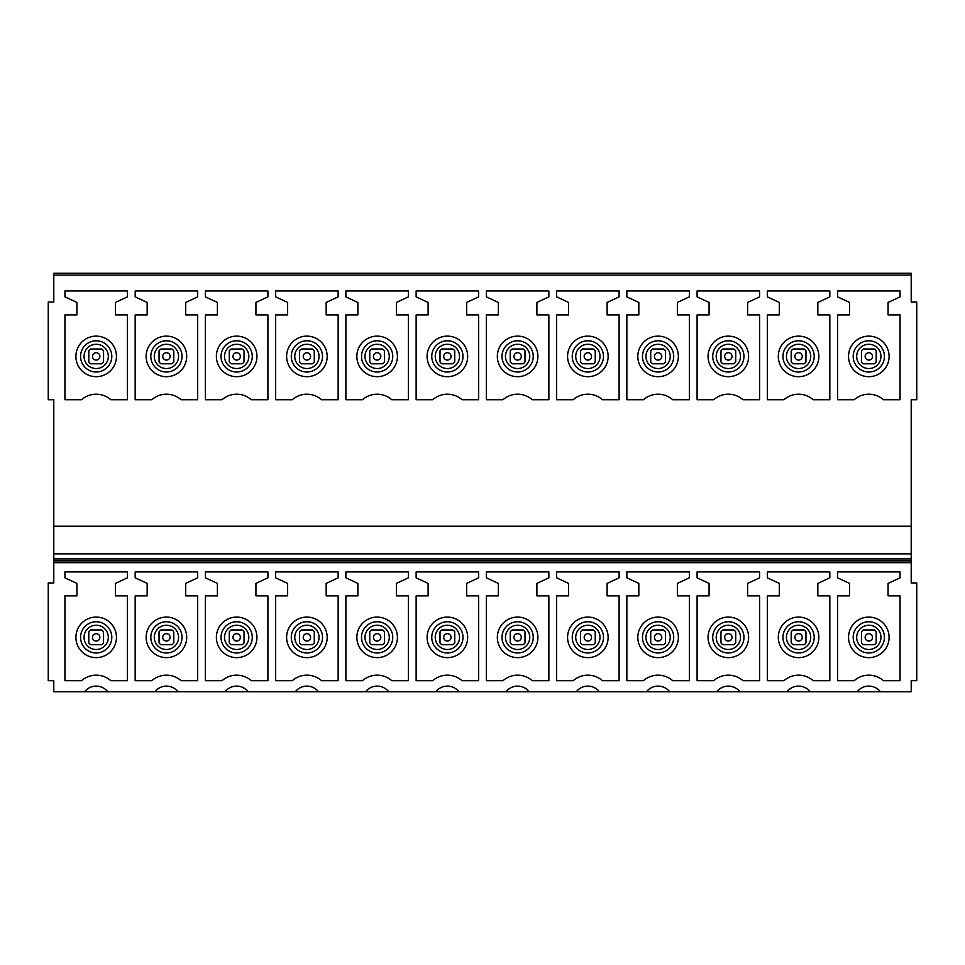 <?xml version="1.0" encoding="UTF-8"?>
<svg xmlns="http://www.w3.org/2000/svg" width="965" height="965" viewBox="0 0 965 965"><rect width="100%" height="100%" fill="white"/><g stroke="black" fill="none" stroke-linecap="round" stroke-linejoin="round"><path stroke-width="1.45" d="M53.787 562.692L911.213 562.692L911.213 582.969L916.75 582.969L916.75 680.687L911.213 680.687L911.213 691.748L880.418 691.748A14.752 14.752 -0 0 0 857.197 691.748L810.178 691.748A14.752 14.752 -0 0 0 786.957 691.748L739.938 691.748A14.752 14.752 -0 0 0 716.73 691.748L669.698 691.748A14.752 14.752 -0 0 0 646.49 691.748L599.458 691.748A14.752 14.752 -0 0 0 576.25 691.748L529.218 691.748A14.752 14.752 -0 0 0 506.01 691.748L458.978 691.748A14.752 14.752 -0 0 0 435.77 691.748L388.738 691.748A14.752 14.752 -0 0 0 365.53 691.748L318.498 691.748A14.752 14.752 -0 0 0 295.29 691.748L248.258 691.748A14.752 14.752 -0 0 0 225.05 691.748L178.018 691.748A14.752 14.752 -0 0 0 154.81 691.748L107.778 691.748A14.752 14.752 -0 0 0 84.57 691.748L53.787 691.748L53.787 680.687L48.25 680.687L48.25 582.969L53.787 582.969L53.787 553.85L911.213 553.85L911.213 558.904L53.787 558.904M911.213 273.252L911.213 302.021L916.75 302.021L916.75 399.727L911.213 399.727L911.213 526.215L53.787 526.215L53.787 399.727L48.25 399.727L48.25 302.021L53.787 302.021L53.787 273.252L911.213 273.252L53.787 273.252M911.213 562.692L911.213 558.904M911.213 526.215L911.213 553.85M53.787 526.215L53.787 553.85M888.077 583.403L888.077 595.875L900.068 595.875L900.068 680.687L883.445 680.687A22.135 22.135 -0 0 0 854.182 680.687L837.572 680.687L837.572 595.875L849.55 595.875L849.55 583.403L837.572 577.818L837.572 571.907L900.068 571.907L900.068 577.818L888.077 583.403M817.837 583.403L817.837 595.875L829.828 595.875L829.828 680.687L813.206 680.687A22.135 22.135 -0 0 0 783.942 680.687L767.332 680.687L767.332 595.875L779.31 595.875L779.31 583.403L767.332 577.818L767.332 571.907L829.828 571.907L829.828 577.818L817.837 583.403M747.598 583.403L747.598 595.875L759.588 595.875L759.588 680.687L742.966 680.687A22.135 22.135 -0 0 0 713.702 680.687L697.092 680.687L697.092 595.875L709.07 595.875L709.07 583.403L697.092 577.818L697.092 571.907L759.588 571.907L759.588 577.818L747.598 583.403M677.37 583.403L677.37 595.875L689.348 595.875L689.348 680.687L672.726 680.687A22.135 22.135 -0 0 0 643.462 680.687L626.852 680.687L626.852 595.875L638.83 595.875L638.83 583.403L626.852 577.818L626.852 571.907L689.348 571.907L689.348 577.818L677.37 583.403M607.13 583.403L607.13 595.875L619.108 595.875L619.108 680.687L602.498 680.687A22.135 22.135 -0 0 0 573.222 680.687L556.612 680.687L556.612 595.875L568.59 595.875L568.59 583.403L556.612 577.818L556.612 571.907L619.108 571.907L619.108 577.818L607.13 583.403M536.89 583.403L536.89 595.875L548.868 595.875L548.868 680.687L532.258 680.687A22.135 22.135 -0 0 0 502.982 680.687L486.372 680.687L486.372 595.875L498.35 595.875L498.35 583.403L486.372 577.818L486.372 571.907L548.868 571.907L548.868 577.818L536.89 583.403M466.65 583.403L466.65 595.875L478.628 595.875L478.628 680.687L462.018 680.687A22.135 22.135 -0 0 0 432.742 680.687L416.132 680.687L416.132 595.875L428.11 595.875L428.11 583.403L416.132 577.818L416.132 571.907L478.628 571.907L478.628 577.818L466.65 583.403M396.41 583.403L396.41 595.875L408.388 595.875L408.388 680.687L391.778 680.687A22.135 22.135 -0 0 0 362.502 680.687L345.892 680.687L345.892 595.875L357.87 595.875L357.87 583.403L345.892 577.818L345.892 571.907L408.388 571.907L408.388 577.818L396.41 583.403M326.17 583.403L326.17 595.875L338.148 595.875L338.148 680.687L321.538 680.687A22.135 22.135 -0 0 0 292.274 680.687L275.652 680.687L275.652 595.875L287.63 595.875L287.63 583.403L275.652 577.818L275.652 571.907L338.148 571.907L338.148 577.818L326.17 583.403M255.93 583.403L255.93 595.875L267.908 595.875L267.908 680.687L251.298 680.687A22.135 22.135 -0 0 0 222.034 680.687L205.412 680.687L205.412 595.875L217.402 595.875L217.402 583.403L205.412 577.818L205.412 571.907L267.908 571.907L267.908 577.818L255.93 583.403M185.69 583.403L185.69 595.875L197.668 595.875L197.668 680.687L181.058 680.687A22.135 22.135 -0 0 0 151.794 680.687L135.172 680.687L135.172 595.875L147.162 595.875L147.162 583.403L135.172 577.818L135.172 571.907L197.668 571.907L197.668 577.818L185.69 583.403M115.45 583.403L115.45 595.875L127.428 595.875L127.428 680.687L110.818 680.687A22.135 22.135 -0 0 0 81.555 680.687L64.932 680.687L64.932 595.875L76.923 595.875L76.923 583.403L64.932 577.818L64.932 571.907L127.428 571.907L127.428 577.818L115.45 583.403M911.213 560.846L53.787 560.846M888.077 302.443L888.077 314.916L900.068 314.916L900.068 399.727L883.445 399.727A22.123 22.123 180 0 0 854.182 399.727L837.572 399.727L837.572 314.916L849.55 314.916L849.55 302.443L837.572 296.858L837.572 290.96L900.068 290.96L900.068 296.858L888.077 302.443M817.837 302.443L817.837 314.916L829.828 314.916L829.828 399.727L813.206 399.727A22.123 22.123 180 0 0 783.942 399.727L767.332 399.727L767.332 314.916L779.31 314.916L779.31 302.443L767.332 296.858L767.332 290.96L829.828 290.96L829.828 296.858L817.837 302.443M747.598 302.443L747.598 314.916L759.588 314.916L759.588 399.727L742.966 399.727A22.123 22.123 180 0 0 713.702 399.727L697.092 399.727L697.092 314.916L709.07 314.916L709.07 302.443L697.092 296.858L697.092 290.96L759.588 290.96L759.588 296.858L747.598 302.443M677.37 302.443L677.37 314.916L689.348 314.916L689.348 399.727L672.726 399.727A22.123 22.123 180 0 0 643.462 399.727L626.852 399.727L626.852 314.916L638.83 314.916L638.83 302.443L626.852 296.858L626.852 290.96L689.348 290.96L689.348 296.858L677.37 302.443M607.13 302.443L607.13 314.916L619.108 314.916L619.108 399.727L602.498 399.727A22.123 22.123 180 0 0 573.222 399.727L556.612 399.727L556.612 314.916L568.59 314.916L568.59 302.443L556.612 296.858L556.612 290.96L619.108 290.96L619.108 296.858L607.13 302.443M536.89 302.443L536.89 314.916L548.868 314.916L548.868 399.727L532.258 399.727A22.123 22.123 180 0 0 502.982 399.727L486.372 399.727L486.372 314.916L498.35 314.916L498.35 302.443L486.372 296.858L486.372 290.96L548.868 290.96L548.868 296.858L536.89 302.443M466.65 302.443L466.65 314.916L478.628 314.916L478.628 399.727L462.018 399.727A22.123 22.123 180 0 0 432.742 399.727L416.132 399.727L416.132 314.916L428.11 314.916L428.11 302.443L416.132 296.858L416.132 290.96L478.628 290.96L478.628 296.858L466.65 302.443M396.41 302.443L396.41 314.916L408.388 314.916L408.388 399.727L391.778 399.727A22.123 22.123 180 0 0 362.502 399.727L345.892 399.727L345.892 314.916L357.87 314.916L357.87 302.443L345.892 296.858L345.892 290.96L408.388 290.96L408.388 296.858L396.41 302.443M326.17 302.443L326.17 314.916L338.148 314.916L338.148 399.727L321.538 399.727A22.123 22.123 180 0 0 292.274 399.727L275.652 399.727L275.652 314.916L287.63 314.916L287.63 302.443L275.652 296.858L275.652 290.96L338.148 290.96L338.148 296.858L326.17 302.443M255.93 302.443L255.93 314.916L267.908 314.916L267.908 399.727L251.298 399.727A22.123 22.123 180 0 0 222.034 399.727L205.412 399.727L205.412 314.916L217.402 314.916L217.402 302.443L205.412 296.858L205.412 290.96L267.908 290.96L267.908 296.858L255.93 302.443M185.69 302.443L185.69 314.916L197.668 314.916L197.668 399.727L181.058 399.727A22.123 22.123 180 0 0 151.794 399.727L135.172 399.727L135.172 314.916L147.162 314.916L147.162 302.443L135.172 296.858L135.172 290.96L197.668 290.96L197.668 296.858L185.69 302.443M115.45 302.443L115.45 314.916L127.428 314.916L127.428 399.727L110.818 399.727A22.123 22.123 180 0 0 81.555 399.727L64.932 399.727L64.932 314.916L76.923 314.916L76.923 302.443L64.932 296.858L64.932 290.96L127.428 290.96L127.428 296.858L115.45 302.443M815.172 691.748L781.988 691.748M744.932 691.748L711.748 691.748M674.692 691.748L641.508 691.748M604.452 691.748L571.268 691.748M534.212 691.748L501.028 691.748M463.972 691.748L430.788 691.748M393.732 691.748L360.548 691.748M323.492 691.748L290.308 691.748M253.252 691.748L220.068 691.748M183.012 691.748L149.828 691.748M112.772 691.748L79.588 691.748M885.412 691.748L852.228 691.748M878.536 338.606A20.277 20.277 0 0 1 886.618 366.121A20.277 20.277 0 0 1 859.091 374.203A20.277 20.277 0 0 1 851.021 346.676A20.277 20.277 0 0 1 878.536 338.606M859.091 655.151A20.277 20.277 0 0 0 886.618 647.081A20.277 20.277 0 0 0 878.536 619.566A20.277 20.277 0 0 0 851.021 627.636A20.277 20.277 0 0 0 859.091 655.151M788.851 655.151A20.277 20.277 0 0 0 816.378 647.081A20.277 20.277 0 0 0 808.296 619.566A20.277 20.277 0 0 0 780.782 627.636A20.277 20.277 0 0 0 788.851 655.151M718.611 655.151A20.277 20.277 0 0 0 746.138 647.081A20.277 20.277 0 0 0 738.056 619.566A20.277 20.277 0 0 0 710.542 627.636A20.277 20.277 0 0 0 718.611 655.151M648.371 655.151A20.277 20.277 0 0 0 675.898 647.081A20.277 20.277 0 0 0 667.816 619.566A20.277 20.277 0 0 0 640.302 627.636A20.277 20.277 0 0 0 648.371 655.151M578.131 655.151A20.277 20.277 0 0 0 605.658 647.081A20.277 20.277 0 0 0 597.576 619.566A20.277 20.277 0 0 0 570.062 627.636A20.277 20.277 0 0 0 578.131 655.151M507.892 655.151A20.277 20.277 0 0 0 535.418 647.081A20.277 20.277 0 0 0 527.336 619.566A20.277 20.277 0 0 0 499.822 627.636A20.277 20.277 0 0 0 507.892 655.151M437.664 655.151A20.277 20.277 0 0 0 465.178 647.081A20.277 20.277 0 0 0 457.108 619.566A20.277 20.277 0 0 0 429.582 627.636A20.277 20.277 0 0 0 437.664 655.151M367.424 655.151A20.277 20.277 0 0 0 394.938 647.081A20.277 20.277 0 0 0 386.869 619.566A20.277 20.277 0 0 0 359.342 627.636A20.277 20.277 0 0 0 367.424 655.151M297.184 655.151A20.277 20.277 0 0 0 324.698 647.081A20.277 20.277 0 0 0 316.629 619.566A20.277 20.277 0 0 0 289.102 627.636A20.277 20.277 0 0 0 297.184 655.151M226.944 655.151A20.277 20.277 0 0 0 254.458 647.081A20.277 20.277 0 0 0 246.389 619.566A20.277 20.277 0 0 0 218.862 627.636A20.277 20.277 0 0 0 226.944 655.151M156.704 655.151A20.277 20.277 0 0 0 184.219 647.081A20.277 20.277 0 0 0 176.149 619.566A20.277 20.277 0 0 0 148.622 627.636A20.277 20.277 0 0 0 156.704 655.151M86.464 655.151A20.277 20.277 0 0 0 113.979 647.081A20.277 20.277 0 0 0 105.909 619.566A20.277 20.277 0 0 0 78.382 627.636A20.277 20.277 0 0 0 86.464 655.151M788.851 374.203A20.277 20.277 0 0 0 816.378 366.121A20.277 20.277 0 0 0 808.296 338.606A20.277 20.277 0 0 0 780.782 346.676A20.277 20.277 0 0 0 788.851 374.203M718.611 374.203A20.277 20.277 0 0 0 746.138 366.121A20.277 20.277 0 0 0 738.056 338.606A20.277 20.277 0 0 0 710.542 346.676A20.277 20.277 0 0 0 718.611 374.203M648.371 374.203A20.277 20.277 0 0 0 675.898 366.121A20.277 20.277 0 0 0 667.816 338.606A20.277 20.277 0 0 0 640.302 346.676A20.277 20.277 0 0 0 648.371 374.203M578.131 374.203A20.277 20.277 0 0 0 605.658 366.121A20.277 20.277 0 0 0 597.576 338.606A20.277 20.277 0 0 0 570.062 346.676A20.277 20.277 0 0 0 578.131 374.203M507.892 374.203A20.277 20.277 0 0 0 535.418 366.121A20.277 20.277 0 0 0 527.336 338.606A20.277 20.277 0 0 0 499.822 346.676A20.277 20.277 0 0 0 507.892 374.203M437.664 374.203A20.277 20.277 0 0 0 465.178 366.121A20.277 20.277 0 0 0 457.108 338.606A20.277 20.277 0 0 0 429.582 346.676A20.277 20.277 0 0 0 437.664 374.203M367.424 374.203A20.277 20.277 0 0 0 394.938 366.121A20.277 20.277 0 0 0 386.869 338.606A20.277 20.277 0 0 0 359.342 346.676A20.277 20.277 0 0 0 367.424 374.203M297.184 374.203A20.277 20.277 0 0 0 324.698 366.121A20.277 20.277 0 0 0 316.629 338.606A20.277 20.277 0 0 0 289.102 346.676A20.277 20.277 0 0 0 297.184 374.203M226.944 374.203A20.277 20.277 0 0 0 254.458 366.121A20.277 20.277 0 0 0 246.389 338.606A20.277 20.277 0 0 0 218.862 346.676A20.277 20.277 0 0 0 226.944 374.203M156.704 374.203A20.277 20.277 0 0 0 184.219 366.121A20.277 20.277 0 0 0 176.149 338.606A20.277 20.277 0 0 0 148.622 346.676A20.277 20.277 0 0 0 156.704 374.203M86.464 374.203A20.277 20.277 0 0 0 113.979 366.121A20.277 20.277 0 0 0 105.909 338.606A20.277 20.277 0 0 0 78.382 346.676A20.277 20.277 0 0 0 86.464 374.203M92.64 355.361A3.691 3.691 0 0 0 95.149 359.933A3.691 3.691 0 0 0 99.721 357.436A3.691 3.691 0 0 0 97.224 352.864A3.691 3.691 0 0 0 92.64 355.361M88.804 354.239L88.804 361.935A9.216 9.216 0 0 0 90.65 363.781L101.711 363.781A9.216 9.216 0 0 0 103.557 361.935L103.557 350.874A9.216 9.216 0 0 0 101.711 349.028L90.65 349.028A9.216 9.216 0 0 0 88.804 350.874L88.804 354.239M92.64 636.321A3.691 3.691 0 0 0 95.149 640.893A3.691 3.691 0 0 0 99.721 638.396A3.691 3.691 0 0 0 97.224 633.824A3.691 3.691 0 0 0 92.64 636.321M88.804 635.199L88.804 642.895A9.216 9.216 0 0 0 90.65 644.729L101.711 644.729A9.216 9.216 0 0 0 103.557 642.895L103.557 631.834A9.216 9.216 0 0 0 101.711 629.988L90.65 629.988A9.216 9.216 0 0 0 88.804 631.834L88.804 635.199M162.88 355.361A3.691 3.691 0 0 0 165.389 359.933A3.691 3.691 0 0 0 169.961 357.436A3.691 3.691 0 0 0 167.464 352.864A3.691 3.691 0 0 0 162.88 355.361M159.044 354.239L159.044 361.935A9.216 9.216 0 0 0 160.89 363.781L171.951 363.781A9.216 9.216 0 0 0 173.797 361.935L173.797 350.874A9.216 9.216 0 0 0 171.951 349.028L160.89 349.028A9.216 9.216 0 0 0 159.044 350.874L159.044 354.239M162.88 636.321A3.691 3.691 0 0 0 165.389 640.893A3.691 3.691 0 0 0 169.961 638.396A3.691 3.691 0 0 0 167.464 633.824A3.691 3.691 0 0 0 162.88 636.321M159.044 635.199L159.044 642.895A9.216 9.216 0 0 0 160.89 644.729L171.951 644.729A9.216 9.216 0 0 0 173.797 642.895L173.797 631.834A9.216 9.216 0 0 0 171.951 629.988L160.89 629.988A9.216 9.216 0 0 0 159.044 631.834L159.044 635.199M233.12 355.361A3.691 3.691 0 0 0 235.629 359.933A3.691 3.691 0 0 0 240.201 357.436A3.691 3.691 0 0 0 237.704 352.864A3.691 3.691 0 0 0 233.12 355.361M229.284 354.239L229.284 361.935A9.216 9.216 0 0 0 231.13 363.781L242.191 363.781A9.216 9.216 0 0 0 244.036 361.935L244.036 350.874A9.216 9.216 0 0 0 242.191 349.028L231.13 349.028A9.216 9.216 0 0 0 229.284 350.874L229.284 354.239M233.12 636.321A3.691 3.691 0 0 0 235.629 640.893A3.691 3.691 0 0 0 240.201 638.396A3.691 3.691 0 0 0 237.704 633.824A3.691 3.691 0 0 0 233.12 636.321M229.284 635.199L229.284 642.895A9.216 9.216 0 0 0 231.13 644.729L242.191 644.729A9.216 9.216 0 0 0 244.036 642.895L244.036 631.834A9.216 9.216 0 0 0 242.191 629.988L231.13 629.988A9.216 9.216 0 0 0 229.284 631.834L229.284 635.199M303.36 355.361A3.691 3.691 0 0 0 305.869 359.933A3.691 3.691 0 0 0 310.441 357.436A3.691 3.691 0 0 0 307.944 352.864A3.691 3.691 0 0 0 303.36 355.361M299.524 354.239L299.524 361.935A9.216 9.216 0 0 0 301.37 363.781L312.431 363.781A9.216 9.216 0 0 0 314.276 361.935L314.276 350.874A9.216 9.216 0 0 0 312.431 349.028L301.37 349.028A9.216 9.216 0 0 0 299.524 350.874L299.524 354.239M303.36 636.321A3.691 3.691 0 0 0 305.869 640.893A3.691 3.691 0 0 0 310.441 638.396A3.691 3.691 0 0 0 307.944 633.824A3.691 3.691 0 0 0 303.36 636.321M299.524 635.199L299.524 642.895A9.216 9.216 0 0 0 301.37 644.729L312.431 644.729A9.216 9.216 0 0 0 314.276 642.895L314.276 631.834A9.216 9.216 0 0 0 312.431 629.988L301.37 629.988A9.216 9.216 0 0 0 299.524 631.834L299.524 635.199M373.6 355.361A3.691 3.691 0 0 0 376.097 359.933A3.691 3.691 0 0 0 380.68 357.436A3.691 3.691 0 0 0 378.183 352.864A3.691 3.691 0 0 0 373.6 355.361M369.764 354.239L369.764 361.935A9.216 9.216 0 0 0 371.609 363.781L382.671 363.781A9.216 9.216 0 0 0 384.516 361.935L384.516 350.874A9.216 9.216 0 0 0 382.671 349.028L371.609 349.028A9.216 9.216 0 0 0 369.764 350.874L369.764 354.239M373.6 636.321A3.691 3.691 0 0 0 376.097 640.893A3.691 3.691 0 0 0 380.68 638.396A3.691 3.691 0 0 0 378.183 633.824A3.691 3.691 0 0 0 373.6 636.321M369.764 635.199L369.764 642.895A9.216 9.216 0 0 0 371.609 644.729L382.671 644.729A9.216 9.216 0 0 0 384.516 642.895L384.516 631.834A9.216 9.216 0 0 0 382.671 629.988L371.609 629.988A9.216 9.216 0 0 0 369.764 631.834L369.764 635.199M443.84 355.361A3.691 3.691 0 0 0 446.337 359.933A3.691 3.691 0 0 0 450.92 357.436A3.691 3.691 0 0 0 448.423 352.864A3.691 3.691 0 0 0 443.84 355.361M440.004 354.239L440.004 361.935A9.216 9.216 0 0 0 441.849 363.781L452.911 363.781A9.216 9.216 0 0 0 454.756 361.935L454.756 350.874A9.216 9.216 0 0 0 452.911 349.028L441.849 349.028A9.216 9.216 0 0 0 440.004 350.874L440.004 354.239M443.84 636.321A3.691 3.691 0 0 0 446.337 640.893A3.691 3.691 0 0 0 450.92 638.396A3.691 3.691 0 0 0 448.423 633.824A3.691 3.691 0 0 0 443.84 636.321M440.004 635.199L440.004 642.895A9.216 9.216 0 0 0 441.849 644.729L452.911 644.729A9.216 9.216 0 0 0 454.756 642.895L454.756 631.834A9.216 9.216 0 0 0 452.911 629.988L441.849 629.988A9.216 9.216 0 0 0 440.004 631.834L440.004 635.199M514.08 355.361A3.691 3.691 0 0 0 516.577 359.933A3.691 3.691 0 0 0 521.16 357.436A3.691 3.691 0 0 0 518.663 352.864A3.691 3.691 0 0 0 514.08 355.361M510.244 354.239L510.244 361.935A9.216 9.216 0 0 0 512.089 363.781L523.151 363.781A9.216 9.216 0 0 0 524.996 361.935L524.996 350.874A9.216 9.216 0 0 0 523.151 349.028L512.089 349.028A9.216 9.216 0 0 0 510.244 350.874L510.244 354.239M514.08 636.321A3.691 3.691 0 0 0 516.577 640.893A3.691 3.691 0 0 0 521.16 638.396A3.691 3.691 0 0 0 518.663 633.824A3.691 3.691 0 0 0 514.08 636.321M510.244 635.199L510.244 642.895A9.216 9.216 0 0 0 512.089 644.729L523.151 644.729A9.216 9.216 0 0 0 524.996 642.895L524.996 631.834A9.216 9.216 0 0 0 523.151 629.988L512.089 629.988A9.216 9.216 0 0 0 510.244 631.834L510.244 635.199M584.32 355.361A3.691 3.691 0 0 0 586.817 359.933A3.691 3.691 0 0 0 591.4 357.436A3.691 3.691 0 0 0 588.903 352.864A3.691 3.691 0 0 0 584.32 355.361M580.484 354.239L580.484 361.935A9.216 9.216 0 0 0 582.329 363.781L593.391 363.781A9.216 9.216 0 0 0 595.236 361.935L595.236 350.874A9.216 9.216 0 0 0 593.391 349.028L582.329 349.028A9.216 9.216 0 0 0 580.484 350.874L580.484 354.239M584.32 636.321A3.691 3.691 0 0 0 586.817 640.893A3.691 3.691 0 0 0 591.4 638.396A3.691 3.691 0 0 0 588.903 633.824A3.691 3.691 0 0 0 584.32 636.321M580.484 635.199L580.484 642.895A9.216 9.216 0 0 0 582.329 644.729L593.391 644.729A9.216 9.216 0 0 0 595.236 642.895L595.236 631.834A9.216 9.216 0 0 0 593.391 629.988L582.329 629.988A9.216 9.216 0 0 0 580.484 631.834L580.484 635.199M654.559 355.361A3.691 3.691 0 0 0 657.056 359.933A3.691 3.691 0 0 0 661.64 357.436A3.691 3.691 0 0 0 659.131 352.864A3.691 3.691 0 0 0 654.559 355.361M650.724 354.239L650.724 361.935A9.216 9.216 0 0 0 652.569 363.781L663.63 363.781A9.216 9.216 0 0 0 665.476 361.935L665.476 350.874A9.216 9.216 0 0 0 663.63 349.028L652.569 349.028A9.216 9.216 0 0 0 650.724 350.874L650.724 354.239M654.559 636.321A3.691 3.691 0 0 0 657.056 640.893A3.691 3.691 0 0 0 661.64 638.396A3.691 3.691 0 0 0 659.131 633.824A3.691 3.691 0 0 0 654.559 636.321M650.724 635.199L650.724 642.895A9.216 9.216 0 0 0 652.569 644.729L663.63 644.729A9.216 9.216 0 0 0 665.476 642.895L665.476 631.834A9.216 9.216 0 0 0 663.63 629.988L652.569 629.988A9.216 9.216 0 0 0 650.724 631.834L650.724 635.199M724.799 355.361A3.691 3.691 0 0 0 727.296 359.933A3.691 3.691 0 0 0 731.88 357.436A3.691 3.691 0 0 0 729.371 352.864A3.691 3.691 0 0 0 724.799 355.361M720.964 354.239L720.964 361.935A9.216 9.216 0 0 0 722.809 363.781L733.87 363.781A9.216 9.216 0 0 0 735.716 361.935L735.716 350.874A9.216 9.216 0 0 0 733.87 349.028L722.809 349.028A9.216 9.216 0 0 0 720.964 350.874L720.964 354.239M724.799 636.321A3.691 3.691 0 0 0 727.296 640.893A3.691 3.691 0 0 0 731.88 638.396A3.691 3.691 0 0 0 729.371 633.824A3.691 3.691 0 0 0 724.799 636.321M720.964 635.199L720.964 642.895A9.216 9.216 0 0 0 722.809 644.729L733.87 644.729A9.216 9.216 0 0 0 735.716 642.895L735.716 631.834A9.216 9.216 0 0 0 733.87 629.988L722.809 629.988A9.216 9.216 0 0 0 720.964 631.834L720.964 635.199M795.039 355.361A3.691 3.691 0 0 0 797.536 359.933A3.691 3.691 0 0 0 802.12 357.436A3.691 3.691 0 0 0 799.611 352.864A3.691 3.691 0 0 0 795.039 355.361M791.203 354.239L791.203 361.935A9.216 9.216 0 0 0 793.049 363.781L804.11 363.781A9.216 9.216 0 0 0 805.956 361.935L805.956 350.874A9.216 9.216 0 0 0 804.11 349.028L793.049 349.028A9.216 9.216 0 0 0 791.203 350.874L791.203 354.239M795.039 636.321A3.691 3.691 0 0 0 797.536 640.893A3.691 3.691 0 0 0 802.12 638.396A3.691 3.691 0 0 0 799.611 633.824A3.691 3.691 0 0 0 795.039 636.321M791.203 635.199L791.203 642.895A9.216 9.216 0 0 0 793.049 644.729L804.11 644.729A9.216 9.216 0 0 0 805.956 642.895L805.956 631.834A9.216 9.216 0 0 0 804.11 629.988L793.049 629.988A9.216 9.216 0 0 0 791.203 631.834L791.203 635.199M865.279 355.361A3.691 3.691 0 0 0 867.776 359.933A3.691 3.691 0 0 0 872.36 357.436A3.691 3.691 0 0 0 869.851 352.864A3.691 3.691 0 0 0 865.279 355.361M861.443 354.239L861.443 361.935A9.216 9.216 0 0 0 863.289 363.781L874.35 363.781A9.216 9.216 0 0 0 876.196 361.935L876.196 350.874A9.216 9.216 0 0 0 874.35 349.028L863.289 349.028A9.216 9.216 0 0 0 861.443 350.874L861.443 354.239M865.279 636.321A3.691 3.691 0 0 0 867.776 640.893A3.691 3.691 0 0 0 872.36 638.396A3.691 3.691 0 0 0 869.851 633.824A3.691 3.691 0 0 0 865.279 636.321M861.443 635.199L861.443 642.895A9.216 9.216 0 0 0 863.289 644.729L874.35 644.729A9.216 9.216 0 0 0 876.196 642.895L876.196 631.834A9.216 9.216 0 0 0 874.35 629.988L863.289 629.988A9.216 9.216 0 0 0 861.443 631.834L861.443 635.199M863 367.05A12.135 12.135 0 0 1 858.162 350.584A12.135 12.135 0 0 1 874.64 345.747A12.135 12.135 0 0 1 879.477 362.225A12.135 12.135 0 0 1 863 367.05M876.304 342.696A15.621 15.621 0 0 1 882.517 363.889A15.621 15.621 0 0 1 861.335 370.102A15.621 15.621 0 0 1 855.111 348.908A15.621 15.621 0 0 1 876.304 342.696M911.213 275.097L53.787 275.097M792.76 367.05A12.135 12.135 0 0 1 787.923 350.584A12.135 12.135 0 0 1 804.4 345.747A12.135 12.135 0 0 1 809.237 362.225A12.135 12.135 0 0 1 792.76 367.05M722.52 367.05A12.135 12.135 0 0 1 717.683 350.584A12.135 12.135 0 0 1 734.16 345.747A12.135 12.135 0 0 1 738.997 362.225A12.135 12.135 0 0 1 722.52 367.05M652.28 367.05A12.135 12.135 0 0 1 647.443 350.584A12.135 12.135 0 0 1 663.92 345.747A12.135 12.135 0 0 1 668.757 362.225A12.135 12.135 0 0 1 652.28 367.05M582.04 367.05A12.135 12.135 0 0 1 577.203 350.584A12.135 12.135 0 0 1 593.68 345.747A12.135 12.135 0 0 1 598.517 362.225A12.135 12.135 0 0 1 582.04 367.05M511.8 367.05A12.135 12.135 0 0 1 506.963 350.584A12.135 12.135 0 0 1 523.44 345.747A12.135 12.135 0 0 1 528.277 362.225A12.135 12.135 0 0 1 511.8 367.05M441.56 367.05A12.135 12.135 0 0 1 436.723 350.584A12.135 12.135 0 0 1 453.2 345.747A12.135 12.135 0 0 1 458.037 362.225A12.135 12.135 0 0 1 441.56 367.05M371.32 367.05A12.135 12.135 0 0 1 366.483 350.584A12.135 12.135 0 0 1 382.96 345.747A12.135 12.135 0 0 1 387.797 362.225A12.135 12.135 0 0 1 371.32 367.05M301.08 367.05A12.135 12.135 0 0 1 296.243 350.584A12.135 12.135 0 0 1 312.72 345.747A12.135 12.135 0 0 1 317.557 362.225A12.135 12.135 0 0 1 301.08 367.05M230.84 367.05A12.135 12.135 0 0 1 226.003 350.584A12.135 12.135 0 0 1 242.48 345.747A12.135 12.135 0 0 1 247.317 362.225A12.135 12.135 0 0 1 230.84 367.05M160.6 367.05A12.135 12.135 0 0 1 155.763 350.584A12.135 12.135 0 0 1 172.24 345.747A12.135 12.135 0 0 1 177.078 362.225A12.135 12.135 0 0 1 160.6 367.05M90.36 367.05A12.135 12.135 0 0 1 85.523 350.584A12.135 12.135 0 0 1 102.001 345.747A12.135 12.135 0 0 1 106.838 362.225A12.135 12.135 0 0 1 90.36 367.05M806.065 342.696A15.621 15.621 0 0 1 812.289 363.889A15.621 15.621 0 0 1 791.095 370.102A15.621 15.621 0 0 1 784.871 348.908A15.621 15.621 0 0 1 806.065 342.696M735.825 342.696A15.621 15.621 0 0 1 742.049 363.889A15.621 15.621 0 0 1 720.855 370.102A15.621 15.621 0 0 1 714.631 348.908A15.621 15.621 0 0 1 735.825 342.696M665.585 342.696A15.621 15.621 0 0 1 671.809 363.889A15.621 15.621 0 0 1 650.615 370.102A15.621 15.621 0 0 1 644.391 348.908A15.621 15.621 0 0 1 665.585 342.696M595.345 342.696A15.621 15.621 0 0 1 601.569 363.889A15.621 15.621 0 0 1 580.375 370.102A15.621 15.621 0 0 1 574.151 348.908A15.621 15.621 0 0 1 595.345 342.696M525.105 342.696A15.621 15.621 0 0 1 531.329 363.889A15.621 15.621 0 0 1 510.135 370.102A15.621 15.621 0 0 1 503.911 348.908A15.621 15.621 0 0 1 525.105 342.696M454.865 342.696A15.621 15.621 0 0 1 461.089 363.889A15.621 15.621 0 0 1 439.895 370.102A15.621 15.621 0 0 1 433.671 348.908A15.621 15.621 0 0 1 454.865 342.696M384.625 342.696A15.621 15.621 0 0 1 390.849 363.889A15.621 15.621 0 0 1 369.655 370.102A15.621 15.621 0 0 1 363.431 348.908A15.621 15.621 0 0 1 384.625 342.696M314.385 342.696A15.621 15.621 0 0 1 320.609 363.889A15.621 15.621 0 0 1 299.415 370.102A15.621 15.621 0 0 1 293.191 348.908A15.621 15.621 0 0 1 314.385 342.696M244.145 342.696A15.621 15.621 0 0 1 250.369 363.889A15.621 15.621 0 0 1 229.175 370.102A15.621 15.621 0 0 1 222.951 348.908A15.621 15.621 0 0 1 244.145 342.696M173.905 342.696A15.621 15.621 0 0 1 180.129 363.889A15.621 15.621 0 0 1 158.935 370.102A15.621 15.621 0 0 1 152.711 348.908A15.621 15.621 0 0 1 173.905 342.696M103.665 342.696A15.621 15.621 0 0 1 109.889 363.889A15.621 15.621 0 0 1 88.696 370.102A15.621 15.621 0 0 1 82.483 348.908A15.621 15.621 0 0 1 103.665 342.696M876.304 623.655A15.621 15.621 0 0 1 882.517 644.849A15.621 15.621 0 0 1 861.335 651.061A15.621 15.621 0 0 1 855.111 629.868A15.621 15.621 0 0 1 876.304 623.655M806.065 623.655A15.621 15.621 0 0 1 812.289 644.849A15.621 15.621 0 0 1 791.095 651.061A15.621 15.621 0 0 1 784.871 629.868A15.621 15.621 0 0 1 806.065 623.655M735.825 623.655A15.621 15.621 0 0 1 742.049 644.849A15.621 15.621 0 0 1 720.855 651.061A15.621 15.621 0 0 1 714.631 629.868A15.621 15.621 0 0 1 735.825 623.655M665.585 623.655A15.621 15.621 0 0 1 671.809 644.849A15.621 15.621 0 0 1 650.615 651.061A15.621 15.621 0 0 1 644.391 629.868A15.621 15.621 0 0 1 665.585 623.655M595.345 623.655A15.621 15.621 0 0 1 601.569 644.849A15.621 15.621 0 0 1 580.375 651.061A15.621 15.621 0 0 1 574.151 629.868A15.621 15.621 0 0 1 595.345 623.655M525.105 623.655A15.621 15.621 0 0 1 531.329 644.849A15.621 15.621 0 0 1 510.135 651.061A15.621 15.621 0 0 1 503.911 629.868A15.621 15.621 0 0 1 525.105 623.655M454.865 623.655A15.621 15.621 0 0 1 461.089 644.849A15.621 15.621 0 0 1 439.895 651.061A15.621 15.621 0 0 1 433.671 629.868A15.621 15.621 0 0 1 454.865 623.655M384.625 623.655A15.621 15.621 0 0 1 390.849 644.849A15.621 15.621 0 0 1 369.655 651.061A15.621 15.621 0 0 1 363.431 629.868A15.621 15.621 0 0 1 384.625 623.655M314.385 623.655A15.621 15.621 0 0 1 320.609 644.849A15.621 15.621 0 0 1 299.415 651.061A15.621 15.621 0 0 1 293.191 629.868A15.621 15.621 0 0 1 314.385 623.655M244.145 623.655A15.621 15.621 0 0 1 250.369 644.849A15.621 15.621 0 0 1 229.175 651.061A15.621 15.621 0 0 1 222.951 629.868A15.621 15.621 0 0 1 244.145 623.655M173.905 623.655A15.621 15.621 0 0 1 180.129 644.849A15.621 15.621 0 0 1 158.935 651.061A15.621 15.621 0 0 1 152.711 629.868A15.621 15.621 0 0 1 173.905 623.655M103.665 623.655A15.621 15.621 0 0 1 109.889 644.849A15.621 15.621 0 0 1 88.696 651.061A15.621 15.621 0 0 1 82.483 629.868A15.621 15.621 0 0 1 103.665 623.655M874.64 626.707A12.135 12.135 0 0 1 879.477 643.185A12.135 12.135 0 0 1 863 648.01A12.135 12.135 0 0 1 858.162 631.544A12.135 12.135 0 0 1 874.64 626.707M804.4 626.707A12.135 12.135 0 0 1 809.237 643.185A12.135 12.135 0 0 1 792.76 648.01A12.135 12.135 0 0 1 787.923 631.544A12.135 12.135 0 0 1 804.4 626.707M734.16 626.707A12.135 12.135 0 0 1 738.997 643.185A12.135 12.135 0 0 1 722.52 648.01A12.135 12.135 0 0 1 717.683 631.544A12.135 12.135 0 0 1 734.16 626.707M663.92 626.707A12.135 12.135 0 0 1 668.757 643.185A12.135 12.135 0 0 1 652.28 648.01A12.135 12.135 0 0 1 647.443 631.544A12.135 12.135 0 0 1 663.92 626.707M593.68 626.707A12.135 12.135 0 0 1 598.517 643.185A12.135 12.135 0 0 1 582.04 648.01A12.135 12.135 0 0 1 577.203 631.544A12.135 12.135 0 0 1 593.68 626.707M523.44 626.707A12.135 12.135 0 0 1 528.277 643.185A12.135 12.135 0 0 1 511.8 648.01A12.135 12.135 0 0 1 506.963 631.544A12.135 12.135 0 0 1 523.44 626.707M453.2 626.707A12.135 12.135 0 0 1 458.037 643.185A12.135 12.135 0 0 1 441.56 648.01A12.135 12.135 0 0 1 436.723 631.544A12.135 12.135 0 0 1 453.2 626.707M382.96 626.707A12.135 12.135 0 0 1 387.797 643.185A12.135 12.135 0 0 1 371.32 648.01A12.135 12.135 0 0 1 366.483 631.544A12.135 12.135 0 0 1 382.96 626.707M312.72 626.707A12.135 12.135 0 0 1 317.557 643.185A12.135 12.135 0 0 1 301.08 648.01A12.135 12.135 0 0 1 296.243 631.544A12.135 12.135 0 0 1 312.72 626.707M242.48 626.707A12.135 12.135 0 0 1 247.317 643.185A12.135 12.135 0 0 1 230.84 648.01A12.135 12.135 0 0 1 226.003 631.544A12.135 12.135 0 0 1 242.48 626.707M172.24 626.707A12.135 12.135 0 0 1 177.078 643.185A12.135 12.135 0 0 1 160.6 648.01A12.135 12.135 0 0 1 155.763 631.544A12.135 12.135 0 0 1 172.24 626.707M102.001 626.707A12.135 12.135 0 0 1 106.838 643.185A12.135 12.135 0 0 1 90.36 648.01A12.135 12.135 0 0 1 85.523 631.544A12.135 12.135 0 0 1 102.001 626.707"/></g></svg>
